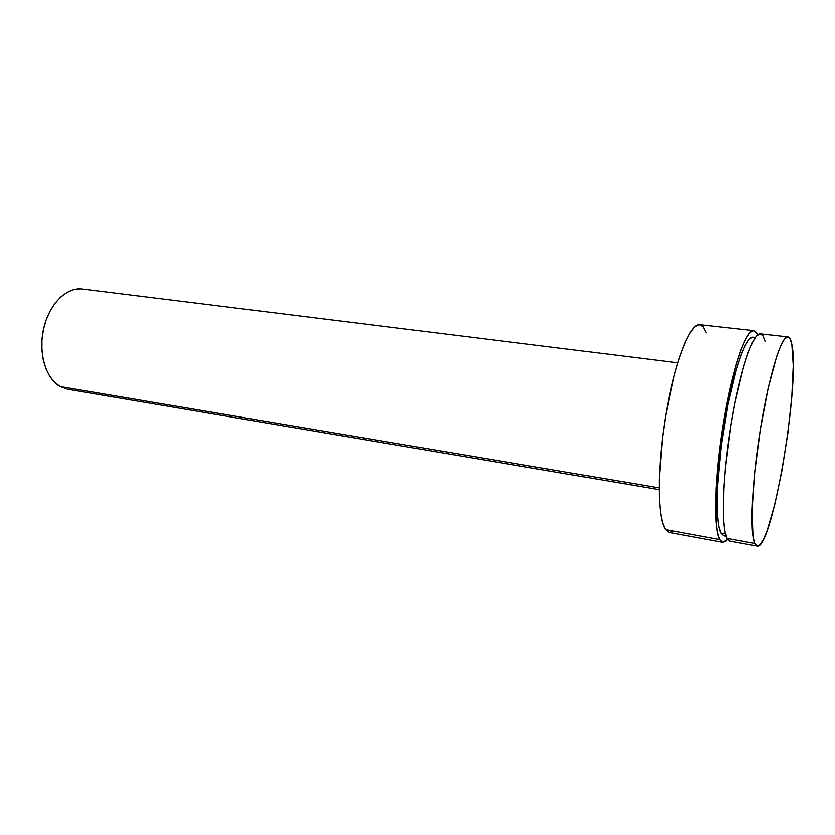 <?xml version="1.0" encoding="UTF-8"?>
<svg xmlns="http://www.w3.org/2000/svg" width="835" height="835" viewBox="0 0 835 835"><rect width="100%" height="100%" fill="white"/><g stroke="black" fill="none" stroke-linecap="round" stroke-linejoin="round"><path stroke-width="1.25" d="M787.864 336.891L760.382 333.854C753.024 332.309 739.8 371.272 731.199 423.94C722.525 476.555 721.075 527.762 727.087 538.418L754.704 543.47C749.632 532.887 751.897 481.304 760.539 428.125C769.118 374.905 781.476 335.44 787.885 336.891C789.607 337.142 790.922 339.605 791.83 344.291C800.504 382.242 772.166 550.338 757.168 546.142L754.704 543.47L727.087 538.418L729.873 541.132M755.362 337.465L753.097 337.215C745.801 335.712 732.921 372.984 724.655 423.314C716.336 473.591 715.084 522.71 721.043 533.137L725.5 533.941L721.043 533.137L723.799 535.809M753.859 330.629L699.803 324.7C690.201 322.915 674.774 361.691 665.902 414.431C656.957 467.12 657.27 518.639 665.505 529.64L719.791 539.598C713.382 528.774 714.645 476.472 723.528 422.667C732.358 368.799 746.125 329.021 753.89 330.629L757.742 334.825L756.541 332.528L753.494 330.618L749.809 332.831L745.613 339.25L741.062 349.813L736.345 364.185L727.254 402.105L723.319 423.971L720.062 446.433L716.138 488.861L716.127 521.635L717.547 532.657L719.791 539.598L665.505 529.64L669.232 532.49L673.49 531.311M677.728 362.797L82.289 288.993C66.675 286.833 49.202 303.992 43.691 328.364C38.034 352.673 45.737 378.641 60.203 386.574L659.097 487.89L60.203 386.574L67.677 389.246M80.442 288.837L73.804 289.568L67.186 292.26L60.851 296.842L55.068 303.157L50.09 310.964L46.134 319.972L43.378 329.783L41.948 339.991L41.907 350.168L43.243 359.854L45.894 368.663L49.724 376.241L54.567 382.284L60.203 386.574L67.572 389.225L659.107 489.665M706.191 332.393L703.133 326.642L699.323 324.679L694.877 326.756L689.96 332.967L684.763 343.237L679.492 357.255L674.398 374.518L665.693 415.715L662.51 437.728L659.222 479.405L659.253 497.128L660.381 511.74L662.51 522.679L665.505 529.64L669.294 532.5L722.797 542.364L719.791 539.598L722.745 542.353L726.262 540.997L727.702 539.462L722.807 542.364M754.892 338.154L752.648 337.204L749.183 339.365L745.248 345.471L740.979 355.428L736.564 368.924L728.078 404.39L721.367 445.786L717.693 485.427L717.651 516.155L718.956 526.541L721.043 533.137L723.935 535.84L726.179 536.247M765.048 341.264L762.866 335.66L759.986 333.843L756.479 336.046L752.471 342.381L748.108 352.746L743.567 366.847L734.79 403.942L730.969 425.328L725.385 468.759L723.882 488.757L723.705 520.81L724.989 531.613L727.087 538.418L729.957 541.153L757.168 546.142M791.83 344.291L793.25 365.417L791.82 396.489L787.864 433.114L781.925 470.731L774.713 504.778L767.083 530.809L763.42 539.504L760.048 544.733L757.094 546.132L754.704 543.47L753.003 536.665L752.022 511.281L754.558 473.393L760.309 429.524L768.21 387.899L776.759 356.117L780.788 345.606L784.42 339.167L787.541 336.881L790.025 338.676L791.83 344.291"/></g></svg>
